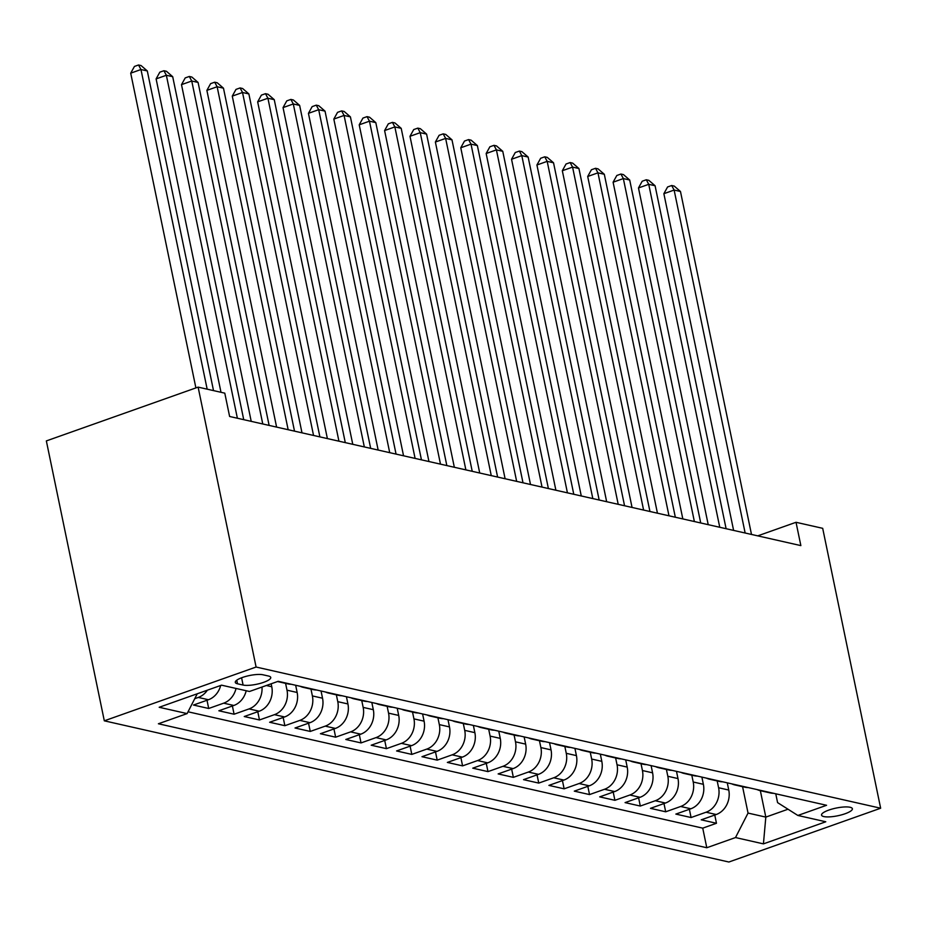 <?xml version="1.0" encoding="UTF-8"?>
<svg xmlns="http://www.w3.org/2000/svg" width="927" height="927" viewBox="0 0 927 927"><rect width="100%" height="100%" fill="white"/><g stroke="black" fill="none" stroke-linecap="round" stroke-linejoin="round"><path stroke-width="1.39" d="M850.082 807.266A15.747 3.928 168.3 0 0 832.353 808.981A15.747 3.928 168.3 0 0 821.542 815.111A15.747 3.928 168.3 0 0 823.825 816.571A15.747 3.928 168.3 0 0 841.565 814.856A15.747 3.928 168.3 0 0 852.376 808.726A15.747 3.928 168.3 0 0 850.082 807.266M104.311 720.824L728.877 862.017L880.65 808.217L256.095 667.034L104.311 720.824L46.35 440.916L198.123 387.127L256.095 667.034M220.696 685.47A19.676 16.698 102.7 0 1 208.448 699.734L193.465 705.041L208.702 708.483L206.999 700.244M246.2 690.754A19.676 16.698 -77.3 0 1 233.836 705.47L218.853 710.777L234.091 714.219L232.387 705.98M271.159 683.802L271.762 686.733A19.676 16.698 -77.3 0 1 259.224 711.218L244.241 716.525L259.479 719.966L257.776 711.727M295.655 685.262L297.15 692.481A19.676 16.698 -77.3 0 1 284.612 716.953L269.63 722.26L284.867 725.702L283.164 717.463M321.043 690.997L322.538 698.216A19.676 16.698 -77.3 0 1 310 722.689L295.018 727.996L310.255 731.438L308.552 723.199M346.431 696.745L347.926 703.952A19.676 16.698 -77.3 0 1 335.389 728.425L320.418 733.732L335.644 737.185L333.94 728.946M371.82 702.481L373.314 709.688A19.676 16.698 -77.3 0 1 360.777 734.172L345.806 739.479L361.032 742.921L359.328 734.682M397.208 708.216L398.703 715.435A19.676 16.698 -77.3 0 1 386.165 739.908L371.194 745.215L386.42 748.657L384.717 740.418M422.596 713.964L424.091 721.171A19.676 16.698 -77.3 0 1 411.553 745.644L396.582 750.951L411.808 754.404L410.105 746.165M447.984 719.7L449.479 726.907A19.676 16.698 -77.3 0 1 436.941 751.391L421.97 756.699L437.196 760.14L435.493 751.901M473.373 725.435L474.867 732.654A19.676 16.698 -77.3 0 1 462.33 757.127L447.359 762.434L462.585 765.876L460.881 757.637M498.761 731.183L500.256 738.39A19.676 16.698 -77.3 0 1 487.718 762.863L472.747 768.17L487.973 771.612L486.269 763.384M524.149 736.919L525.644 744.126A19.676 16.698 -77.3 0 1 513.106 768.61L498.135 773.918L513.361 777.359L511.658 769.12M549.537 742.654L551.032 749.873A19.676 16.698 -77.3 0 1 538.494 774.346L523.523 779.653L538.749 783.095L537.046 774.856M574.925 748.39L576.42 755.609A19.676 16.698 -77.3 0 1 563.883 780.082L548.911 785.389L564.137 788.831L562.434 780.592M600.325 754.138L601.808 761.345A19.676 16.698 -77.3 0 1 589.271 785.829L574.3 791.137L589.526 794.578L587.822 786.339M625.713 759.873L627.197 767.092A19.676 16.698 -77.3 0 1 614.659 791.565L599.688 796.872L614.914 800.314L613.211 792.075M651.102 765.609L652.585 772.828A19.676 16.698 -77.3 0 1 640.047 797.301L625.076 802.608L640.302 806.05L638.599 797.811M676.49 771.357L677.985 778.564A19.676 16.698 -77.3 0 1 665.435 803.037L650.464 808.344L665.69 811.797L663.987 803.558M701.878 777.093L703.373 784.312A19.676 16.698 -77.3 0 1 690.824 808.784L675.853 814.091L691.078 817.533L689.375 809.294M198.123 387.127L224.786 393.152L229.618 416.478L800.858 545.609L796.026 522.295L757.73 535.864M237.509 683.79L243.094 685.053A15.249 3.812 168.3 0 0 260.278 683.384A15.249 3.812 168.3 0 0 270.754 677.452A15.249 3.812 168.3 0 0 268.529 676.038L262.944 674.775A15.249 3.812 168.3 0 0 245.771 676.432A15.249 3.812 168.3 0 0 235.296 682.376A15.249 3.812 168.3 0 0 237.509 683.79L236.767 680.198M775.76 793.79L777.579 802.62L797.857 815.459L826.571 805.285L278.181 681.31L249.467 691.484L221.53 685.169L159.189 707.278L187.115 713.593L158.401 723.767L706.791 847.741L735.505 837.556L748.043 813.083L765.818 817.104L788.02 809.225M797.857 815.459L825.783 821.774L763.431 843.871L735.505 837.556M717.185 780.94L718.599 787.753A19.676 16.698 102.7 0 1 706.061 812.226L691.078 817.533M727.266 782.828L728.761 790.047L718.599 787.753M691.797 775.204L693.211 782.006A19.676 16.698 102.7 0 1 680.673 806.49L665.69 811.797M666.409 769.456L667.822 776.27A19.676 16.698 102.7 0 1 655.285 800.743L640.302 806.05M641.02 763.721L642.434 770.534A19.676 16.698 102.7 0 1 629.896 795.007L614.914 800.314M615.632 757.985L617.046 764.787A19.676 16.698 102.7 0 1 604.508 789.271L589.526 794.578M590.244 752.237L591.658 759.051A19.676 16.698 102.7 0 1 579.108 783.524L564.137 788.831M564.856 746.502L566.27 753.315A19.676 16.698 102.7 0 1 553.72 777.788L538.749 783.095M539.468 740.766L540.881 747.579A19.676 16.698 102.7 0 1 528.332 772.052L513.361 777.359M514.079 735.018L515.493 741.832A19.676 16.698 102.7 0 1 502.944 766.316L487.973 771.612M488.691 729.282L490.105 736.096A19.676 16.698 102.7 0 1 477.556 760.569L462.585 765.876M463.303 723.547L464.717 730.36A19.676 16.698 102.7 0 1 452.167 754.833L437.196 760.14M437.915 717.799L439.328 724.613A19.676 16.698 102.7 0 1 426.779 749.097L411.808 754.404M412.527 712.063L413.94 718.877A19.676 16.698 102.7 0 1 401.391 743.35L386.42 748.657M387.138 706.328L388.552 713.141A19.676 16.698 102.7 0 1 376.003 737.614L361.032 742.921M361.75 700.58L363.164 707.394A19.676 16.698 102.7 0 1 350.615 731.878L335.644 737.185M336.362 694.844L337.776 701.658A19.676 16.698 102.7 0 1 325.226 726.131L310.255 731.438M310.974 689.109L312.387 695.922A19.676 16.698 102.7 0 1 299.838 720.395L284.867 725.702M285.586 683.373L286.999 690.175A19.676 16.698 102.7 0 1 274.45 714.659L259.479 719.966M207.37 690.198A19.676 16.698 102.7 0 1 198.285 697.44L194.74 698.691M188.03 711.785L702.736 828.147L716.467 823.269L714.763 815.03M728.761 790.047A19.676 16.698 -77.3 0 1 716.212 814.52L701.241 819.827L716.467 823.269M261.982 687.046A19.676 16.698 102.7 0 1 249.062 708.912L234.091 714.219M236.037 688.448A19.676 16.698 102.7 0 1 223.674 703.176L208.702 708.483M796.026 522.295L822.689 528.32L880.65 808.217M760.349 790.696L765.818 817.104L763.431 843.871M742.573 786.675L748.043 813.083M197.266 693.778L187.115 713.593M281.066 681.959A19.676 16.698 102.7 0 1 277.822 681.612A19.676 16.698 102.7 0 1 277.521 681.542M277.822 681.612L287.984 683.906A19.676 16.698 -77.3 0 0 291.217 684.253M306.455 687.707A19.676 16.698 102.7 0 1 303.21 687.347A19.676 16.698 102.7 0 1 300.139 686.27M303.21 687.347L313.372 689.653A19.676 16.698 -77.3 0 0 316.605 690.001M331.843 693.442A19.676 16.698 102.7 0 1 328.598 693.095A19.676 16.698 102.7 0 1 325.528 692.017M328.598 693.095L338.761 695.389A19.676 16.698 -77.3 0 0 341.993 695.737M357.231 699.178A19.676 16.698 102.7 0 1 353.987 698.831A19.676 16.698 102.7 0 1 350.916 697.753M353.987 698.831L364.149 701.125A19.676 16.698 -77.3 0 0 367.382 701.472M382.619 704.926A19.676 16.698 102.7 0 1 379.375 704.566A19.676 16.698 102.7 0 1 376.304 703.489M379.375 704.566L389.537 706.861A19.676 16.698 -77.3 0 0 392.77 707.22M408.007 710.661A19.676 16.698 102.7 0 1 404.763 710.314A19.676 16.698 102.7 0 1 401.692 709.236M404.763 710.314L414.925 712.608A19.676 16.698 -77.3 0 0 418.158 712.956M433.396 716.397A19.676 16.698 102.7 0 1 430.151 716.05A19.676 16.698 102.7 0 1 427.08 714.972M430.151 716.05L440.313 718.344A19.676 16.698 -77.3 0 0 443.546 718.692M458.784 722.133A19.676 16.698 102.7 0 1 455.539 721.785A19.676 16.698 102.7 0 1 452.469 720.708M455.539 721.785L465.702 724.08A19.676 16.698 -77.3 0 0 468.935 724.439M484.172 727.88A19.676 16.698 102.7 0 1 480.928 727.533A19.676 16.698 102.7 0 1 477.857 726.455M480.928 727.533L491.09 729.827A19.676 16.698 -77.3 0 0 494.323 730.175M509.56 733.616A19.676 16.698 102.7 0 1 506.316 733.269A19.676 16.698 102.7 0 1 503.245 732.191M506.316 733.269L516.478 735.563A19.676 16.698 -77.3 0 0 519.711 735.911M534.949 739.352A19.676 16.698 102.7 0 1 531.704 739.004A19.676 16.698 102.7 0 1 528.633 737.927M531.704 739.004L541.866 741.299A19.676 16.698 -77.3 0 0 545.099 741.658M560.337 745.099A19.676 16.698 102.7 0 1 557.092 744.752A19.676 16.698 102.7 0 1 554.022 743.674M557.092 744.752L567.254 747.046A19.676 16.698 -77.3 0 0 570.487 747.394M585.725 750.835A19.676 16.698 102.7 0 1 582.48 750.488A19.676 16.698 102.7 0 1 579.41 749.41M582.48 750.488L592.643 752.782A19.676 16.698 -77.3 0 0 595.876 753.13M611.113 756.571A19.676 16.698 102.7 0 1 607.869 756.223A19.676 16.698 102.7 0 1 604.798 755.146M607.869 756.223L618.031 758.518A19.676 16.698 -77.3 0 0 621.264 758.865M636.501 762.318A19.676 16.698 102.7 0 1 633.257 761.959A19.676 16.698 102.7 0 1 630.186 760.882M633.257 761.959L643.419 764.265A19.676 16.698 -77.3 0 0 646.652 764.613M661.89 768.054A19.676 16.698 102.7 0 1 658.645 767.707A19.676 16.698 102.7 0 1 655.574 766.629M658.645 767.707L668.807 770.001A19.676 16.698 -77.3 0 0 672.04 770.349M687.278 773.79A19.676 16.698 102.7 0 1 684.045 773.442A19.676 16.698 102.7 0 1 680.963 772.365M684.045 773.442L694.196 775.737A19.676 16.698 -77.3 0 0 697.428 776.084M712.666 779.537A19.676 16.698 102.7 0 1 709.433 779.178A19.676 16.698 102.7 0 1 706.351 778.101M709.433 779.178L719.584 781.484A19.676 16.698 -77.3 0 0 722.817 781.832M738.054 785.273A19.676 16.698 102.7 0 1 734.821 784.926A19.676 16.698 102.7 0 1 731.739 783.848M734.821 784.926L744.972 787.22A19.676 16.698 -77.3 0 0 748.205 787.568M763.442 791.009A19.676 16.698 102.7 0 1 760.21 790.661A19.676 16.698 102.7 0 1 757.127 789.584M702.736 828.147L706.791 847.741M760.21 790.661L770.36 792.956A19.676 16.698 -77.3 0 0 773.593 793.303M207.161 389.166L140.974 69.525L147.312 70.962L213.511 390.603M195.898 387.915L130.707 73.163L140.974 69.525L138.54 64.983L141.078 65.562L147.312 70.962M130.707 73.163L134.438 66.443L138.54 64.983M237.382 418.239L166.362 75.272L172.7 76.698L243.731 419.664M220.997 392.295L156.107 78.899L166.362 75.272L163.928 70.73L166.466 71.298L172.7 76.698M156.107 78.899L159.826 72.179L163.928 70.73M262.77 423.975L191.75 81.008L198.088 82.445L269.12 425.412M251.217 421.368L181.495 84.647L191.75 81.008L189.317 76.466L191.854 77.034L198.088 82.445M181.495 84.647L185.215 77.914L189.317 76.466M288.158 429.711L217.138 86.744L223.477 88.181L294.508 431.148M276.605 427.104L206.883 90.382L217.138 86.744L214.705 82.202L217.242 82.781L223.477 88.181M206.883 90.382L210.603 83.662L214.705 82.202M313.546 435.447L242.526 92.491L248.865 93.917L319.896 436.884M301.993 432.839L232.271 96.118L242.526 92.491L240.093 87.938L242.631 88.517L248.865 93.917M232.271 96.118L235.991 89.398L240.093 87.938M338.934 441.194L267.915 98.227L274.253 99.664L345.284 442.631M327.382 438.575L257.66 101.866L267.915 98.227L265.481 93.685L268.019 94.253L274.253 99.664M257.66 101.866L261.379 95.133L265.481 93.685M364.323 446.93L293.303 103.963L299.641 105.4L370.673 448.367M352.77 444.323L283.048 107.602L293.303 103.963L290.869 99.421L293.407 100L299.641 105.4M283.048 107.602L286.767 100.881L290.869 99.421M389.711 452.666L318.691 109.699L325.029 111.136L396.061 454.103M378.158 450.058L308.436 113.337L318.691 109.699L316.258 105.157L318.795 105.736L325.029 111.136M308.436 113.337L312.156 106.617L316.258 105.157M415.099 458.413L344.079 115.446L350.418 116.883L421.449 459.85M403.546 455.794L333.824 119.073L344.079 115.446L341.646 110.904L344.184 111.472L350.418 116.883M333.824 119.073L337.544 112.352L341.646 110.904M440.487 464.149L369.467 121.182L375.806 122.619L446.837 465.586M428.946 461.542L359.212 124.821L369.467 121.182L367.034 116.64L369.572 117.219L375.806 122.619M359.212 124.821L362.932 118.088L367.034 116.64M465.875 469.885L394.856 126.918L401.206 128.355L472.225 471.322M454.334 467.278L384.601 130.556L394.856 126.918L392.422 122.376L394.96 122.955L401.206 128.355M384.601 130.556L388.32 123.836L392.422 122.376M491.264 475.632L420.244 132.665L426.594 134.102L497.614 477.057M479.722 473.013L409.989 136.292L420.244 132.665L417.81 128.123L420.348 128.691L426.594 134.102M409.989 136.292L413.709 129.571L417.81 128.123M516.652 481.368L445.632 138.401L451.982 139.838L523.002 482.805M505.111 478.761L435.377 142.04L445.632 138.401L443.199 133.859L445.736 134.427L451.982 139.838M435.377 142.04L439.097 135.307L443.199 133.859M542.04 487.104L471.02 144.137L477.37 145.574L548.39 488.541M530.499 484.497L460.765 147.775L471.02 144.137L468.587 139.595L471.125 140.174L477.37 145.574M460.765 147.775L464.485 141.055L468.587 139.595M567.428 492.851L496.408 149.884L502.758 151.31L573.778 494.276M555.887 490.232L486.154 153.511L496.408 149.884L493.975 145.342L496.513 145.91L502.758 151.31M486.154 153.511L489.873 146.79L493.975 145.342M592.817 498.587L521.797 155.62L528.147 157.057L599.166 500.024M581.275 495.98L511.542 159.259L521.797 155.62L519.363 151.078L521.901 151.646L528.147 157.057M511.542 159.259L515.261 152.526L519.363 151.078M618.205 504.323L547.185 161.356L553.535 162.793L624.555 505.76M606.664 501.716L536.93 164.994L547.185 161.356L544.752 156.814L547.289 157.393L553.535 162.793M536.93 164.994L540.65 158.274L544.752 156.814M643.593 510.059L572.573 167.103L578.923 168.529L649.943 511.495M632.052 507.451L562.318 170.73L572.573 167.103L570.14 162.549L572.677 163.129L578.923 168.529M562.318 170.73L566.038 164.009L570.14 162.549M668.981 515.806L597.961 172.839L604.311 174.276L675.331 517.243M657.44 513.187L587.706 176.478L597.961 172.839L595.528 168.297L598.066 168.865L604.311 174.276M587.706 176.478L591.426 169.745L595.528 168.297M694.369 521.542L623.35 178.575L629.7 180.012L700.719 522.979M682.828 518.935L613.095 182.213L623.35 178.575L620.916 174.033L623.465 174.612L629.7 180.012M613.095 182.213L616.814 175.493L620.916 174.033M719.758 527.278L648.738 184.322L655.088 185.748L726.108 528.714M708.216 524.67L638.483 187.949L648.738 184.322L646.304 179.768L648.854 180.348L655.088 185.748M638.483 187.949L642.202 181.228L646.304 179.768M745.146 533.025L674.126 190.058L680.476 191.495L751.496 534.462M733.605 530.406L663.871 193.697L674.126 190.058L671.693 185.516L674.242 186.084L680.476 191.495M663.871 193.697L667.591 186.964L671.693 185.516M703.373 784.312L693.211 782.006M677.985 778.564L667.822 776.27M652.585 772.828L642.434 770.534M627.197 767.092L617.046 764.787M601.808 761.345L591.658 759.051M576.42 755.609L566.27 753.315M551.032 749.873L540.881 747.579M525.644 744.126L515.493 741.832M500.256 738.39L490.105 736.096M474.867 732.654L464.717 730.36M449.479 726.907L439.328 724.613M424.091 721.171L413.94 718.877M398.703 715.435L388.552 713.141M373.314 709.688L363.164 707.394M347.926 703.952L337.776 701.658M322.538 698.216L312.387 695.922M297.15 692.481L286.999 690.175M271.762 686.733L266.339 685.505M208.448 699.734L198.285 697.44M716.212 814.52L706.061 812.226M690.824 808.784L680.673 806.49M665.435 803.037L655.285 800.743M640.047 797.301L629.896 795.007M614.659 791.565L604.508 789.271M589.271 785.829L579.108 783.524M563.883 780.082L553.72 777.788M538.494 774.346L528.332 772.052M513.106 768.61L502.944 766.316M487.718 762.863L477.556 760.569M462.33 757.127L452.167 754.833M436.941 751.391L426.779 749.097M411.553 745.644L401.391 743.35M386.165 739.908L376.003 737.614M360.777 734.172L350.615 731.878M335.389 728.425L325.226 726.131M310 722.689L299.838 720.395M284.612 716.953L274.45 714.659M259.224 711.218L249.062 708.912M233.836 705.47L223.674 703.176M241.588 677.776L243.094 685.053"/></g></svg>
